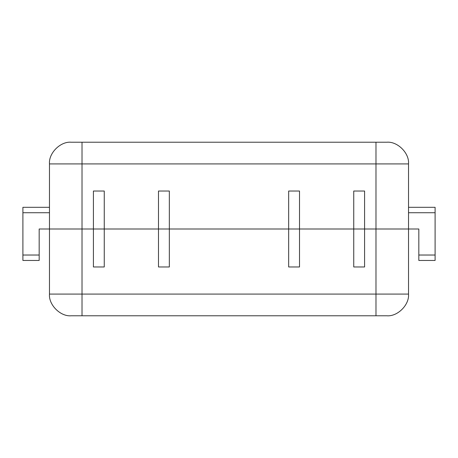 <?xml version="1.0" encoding="UTF-8"?>
<svg xmlns="http://www.w3.org/2000/svg" width="458" height="458" viewBox="0 0 458 458"><rect width="100%" height="100%" fill="white"/><g stroke="black" fill="none" stroke-linecap="round" stroke-linejoin="round"><path stroke-width="0.69" d="M408.525 207.308L435.1 207.308L435.1 260.459L418.83 260.459L418.83 229L375.984 229L408.525 229L408.525 163.918C409.492 153.184 397.561 141.253 386.827 142.22L71.173 142.22C60.439 141.253 48.508 153.184 49.475 163.918L49.475 229L104.258 229L104.258 191.032L93.409 191.032L93.409 229L39.17 229L39.17 260.459L22.9 260.459L22.9 207.308L49.475 207.308M375.984 142.22L375.984 163.918L82.016 163.918L82.016 294.082L375.984 294.082L375.984 229L169.34 229L288.66 229L288.66 191.032L299.509 191.032L299.509 266.968L288.66 266.968L288.66 229L353.742 229L353.742 266.968L364.591 266.968L364.591 229L375.984 229L375.984 163.918L408.525 163.918M158.491 229L169.34 229L169.34 191.032L158.491 191.032L158.491 229L169.34 229L169.34 266.968L158.491 266.968L158.491 229L104.258 229L158.491 229M39.17 249.719L39.17 238.761L39.17 249.719M418.83 238.761L418.83 249.719L418.83 238.761M39.17 238.126L39.17 229M418.83 229L418.83 238.126M353.742 191.032L353.742 229L364.591 229L364.591 191.032L353.742 191.032M49.475 229L49.475 294.082C48.508 304.816 60.439 316.747 71.173 315.78L386.827 315.78C397.561 316.747 409.492 304.816 408.525 294.082L408.525 229M93.409 266.968L93.409 229L104.258 229L104.258 266.968L93.409 266.968M49.475 212.73L22.9 212.73M39.17 255.032L22.9 255.032M418.83 255.032L435.1 255.032M408.525 212.73L435.1 212.73M49.475 163.918L82.016 163.918L82.016 142.22M375.984 315.78L375.984 294.082L408.525 294.082M49.475 294.082L82.016 294.082L82.016 315.78"/></g></svg>
